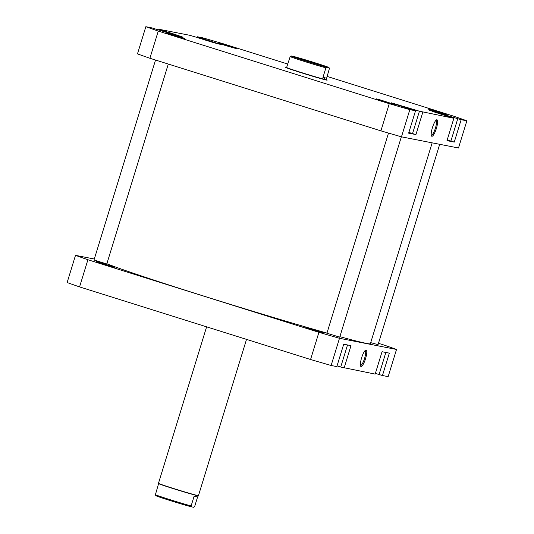 <?xml version="1.0" encoding="UTF-8"?>
<svg xmlns="http://www.w3.org/2000/svg" width="534" height="534" viewBox="0 0 534 534"><rect width="100%" height="100%" fill="white"/><g stroke="black" fill="none" stroke-linecap="round" stroke-linejoin="round"><path stroke-width="0.8" d="M106.867 263.723A140.569 3.544 17.1 0 0 273.335 317.436A140.569 3.544 17.1 0 0 326.968 333.089M339.871 336.68A140.569 3.544 17.1 0 0 370.362 343.736L432.166 142.845M312.744 329.845L305.755 327.455L309.219 328.317L324.145 333.109L312.744 329.845M103.109 263.97L96.12 261.58L99.584 262.441L114.51 267.234L103.109 263.97M361.598 357.88A8.631 2.002 -72.6 0 1 365.63 350.13A8.631 2.002 -72.6 0 1 365.556 358.654A8.631 2.002 -72.6 0 1 360.61 366.124A8.631 2.002 -72.6 0 1 361.598 357.88M360.417 365.443A7.796 1.809 107.4 0 0 360.463 365.463A7.796 1.809 107.4 0 0 364.582 358.374A7.796 1.809 107.4 0 0 365.136 350.591A7.796 1.809 107.4 0 0 365.089 350.578M339.724 337.161L326.928 333.223M106.793 263.963L93.997 260.025M378.472 343.302L384.1 345.071A189.009 4.766 -162.9 0 1 396.522 349.456L388.158 376.637L382.451 375.522L389.339 353.141L382.057 351.712L375.168 374.1L340.725 367.038L347.521 344.957M344.116 368.019L350.998 345.638L343.716 344.21L336.827 366.598L331.127 365.483A189.009 4.766 -162.9 0 1 310.568 359.502L79.559 286.912A189.009 4.766 -162.9 0 1 67.137 282.526L75.501 255.345L94.304 259.023M378.059 344.657L370.696 342.641M382.451 375.522L379.067 374.541L385.855 352.46M375.389 373.379L379.067 374.541M337.047 365.883L340.725 367.038M396.522 349.456L339.484 338.302A189.009 4.766 -162.9 0 1 318.925 332.322L87.916 259.731A189.009 4.766 -162.9 0 1 75.501 255.345M331.127 365.483L339.484 338.302M87.916 259.731L79.559 286.912M310.568 359.502L318.925 332.322M218.259 43.968L198.388 37.907M179.918 36.466L160.053 30.411M415.292 110.685L394.319 103.963M453.626 118.188L432.653 111.459M434.843 111.326L427.854 108.936L431.312 109.797L446.237 114.59L434.843 111.326M383.085 101.2L376.096 98.81L379.554 99.671L394.479 104.464L383.085 101.2M173.45 35.324L166.461 32.934L169.925 33.796L184.851 38.588L173.45 35.324M225.208 45.45L218.219 43.06L221.677 43.921L236.602 48.714L225.208 45.45M326.241 79.706A21.754 0.547 -162.9 0 1 327.135 80.167A21.754 0.547 -162.9 0 1 301.37 72.784A21.754 0.547 -162.9 0 1 285.563 67.377A21.754 0.547 -162.9 0 1 286.558 67.498M436.385 128.414A8.631 2.002 -72.6 0 1 431.439 135.876A8.631 2.002 -72.6 0 1 432.433 127.639A8.631 2.002 -72.6 0 1 436.465 119.883A8.631 2.002 -72.6 0 1 436.385 128.414M431.252 135.202A7.796 1.809 107.4 0 0 431.292 135.215A7.796 1.809 107.4 0 0 435.417 128.133A7.796 1.809 107.4 0 0 435.971 120.344A7.796 1.809 107.4 0 0 435.924 120.33M173.563 34.403L173.69 33.989L183.115 37.22L178.323 36.018L151.549 27.815L145.842 26.7A189.009 4.766 17.1 0 0 158.258 31.085L389.266 103.676A189.009 4.766 17.1 0 0 409.825 109.657L415.532 110.772L408.644 133.153L415.933 134.581L408.864 132.439M412.542 133.593L419.43 111.212L453.873 118.274L446.985 140.656L454.267 142.084L447.205 139.941M415.532 110.772L391.248 102.788L419.43 111.212M453.873 118.274L429.59 110.291L461.156 119.696L454.267 142.084M326.988 76.375L454.441 116.425A189.009 4.766 17.1 0 1 466.863 120.811L461.156 119.696M287.886 64.087L223.432 43.835A189.009 4.766 17.1 0 0 202.873 37.861L197.173 36.739L199.215 37.467L199.028 38.074M158.611 29.957L158.832 29.243L189.884 35.317L221.45 44.722L199.215 37.467M158.832 29.243L160.881 29.964L160.694 30.578M173.69 33.989L160.881 29.964M145.842 26.7L137.478 53.881A189.009 4.766 17.1 0 0 149.9 58.266L380.909 130.857A189.009 4.766 17.1 0 0 401.468 136.838L458.499 147.991L466.863 120.811M422.815 112.193L415.933 134.581M401.468 136.838L409.825 109.657M149.9 58.266L158.258 31.085M389.266 103.676L380.909 130.857M196.953 37.46L197.173 36.739M450.876 141.096L457.765 118.708M448.527 116.512L436.839 112.834M410.639 109.156L397.59 105.038M175.833 35.291L164.318 31.746M214.034 42.753L203.361 39.469M155.774 495.632A19.871 0.501 17.1 0 0 155.781 495.639A19.871 0.501 17.1 0 0 170.219 500.578A19.871 0.501 17.1 0 0 191.492 506.853L191.119 505.938A20.706 0.521 -162.9 0 1 170.273 499.737A20.706 0.521 -162.9 0 1 155.407 494.711L155.781 495.639M158.605 483.584A20.706 0.521 17.1 0 0 158.605 483.597L158.471 483.337A20.919 0.527 17.1 0 0 158.471 483.337A20.919 0.527 17.1 0 0 173.67 488.537A20.919 0.527 17.1 0 0 198.441 495.639A20.919 0.527 17.1 0 0 198.454 495.625L246.521 339.377M155.407 494.711L158.605 483.59A20.706 0.521 17.1 0 0 173.657 488.744A20.706 0.521 17.1 0 0 197.613 495.712A20.706 0.521 17.1 0 0 198.181 495.772L198.441 495.639M290.182 56.611L291.05 55.93A19.871 0.501 17.1 0 0 305.488 60.876A19.871 0.501 17.1 0 0 326.761 67.157L325.9 67.831A20.706 0.521 -162.9 0 1 305.048 61.637A20.706 0.521 -162.9 0 1 290.182 56.611L286.618 67.464A20.706 0.521 17.1 0 0 286.618 67.464A20.706 0.521 17.1 0 0 301.67 72.631A20.706 0.521 17.1 0 0 325.627 79.593A20.706 0.521 17.1 0 0 326.207 79.646L326.374 79.105L325.627 79.593L322.95 77.423L325.9 67.831M286.624 67.464L286.371 67.598A20.919 0.527 17.1 0 0 286.358 67.604A20.919 0.527 17.1 0 0 301.556 72.818A20.919 0.527 17.1 0 0 326.341 79.906A20.919 0.527 17.1 0 0 326.341 79.893L326.207 79.639M326.761 67.157L329.031 67.598A19.871 0.501 17.1 0 0 329.031 67.591L329.405 68.519L326.374 79.105M312.77 62.298L321.428 65.275L298.646 58.266L312.77 62.298M291.05 55.93L293.32 56.377A19.871 0.501 17.1 0 1 314.526 62.632A19.871 0.501 17.1 0 1 329.031 67.591M326.454 78.111L322.95 77.423M197.58 497.027L198.027 496.306L197.613 495.712L194.076 496.34L197.58 497.027L194.63 506.619L193.762 507.3L191.492 506.853M194.076 496.34L191.119 505.938M406.494 107.594L406.614 107.187M444.829 115.097L444.956 114.683M211.905 41.899L212.025 41.492M339.684 337.274L401.361 136.804M326.888 333.336L388.498 133.079M198.187 495.772L198.027 496.306M206.611 326.835L158.464 483.323M106.76 264.076L168.297 64.047M93.964 260.145L155.528 60.035M378.025 344.777L439.696 144.313"/></g></svg>
